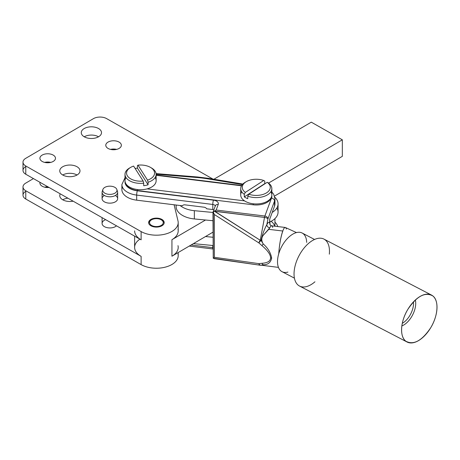 <?xml version="1.0" encoding="UTF-8"?>
<svg xmlns="http://www.w3.org/2000/svg" width="460" height="460" viewBox="0 0 460 460"><rect width="100%" height="100%" fill="white"/><g stroke="black" fill="none" stroke-linecap="round" stroke-linejoin="round"><path stroke-width="0.69" d="M407.859 309.356C416.754 296.165 425.08 291.692 432.825 295.929C439.116 300.524 438.11 315.773 430.721 327.727C421.82 340.917 413.5 345.391 405.754 341.153C399.458 336.559 400.47 321.31 407.859 309.356A26.462 14.467 117.5 0 0 413.281 342.717A26.462 14.467 117.5 0 0 436.724 303.554A26.462 14.467 117.5 0 0 407.859 309.356A26.462 14.467 -62.5 0 1 431.503 295.067A26.462 14.467 -62.5 0 1 432.124 325.22A26.462 14.467 -62.5 0 1 407.077 342.016A26.462 14.467 -62.5 0 1 407.859 309.356M431.503 295.067L323.972 239.114A26.462 14.467 117.5 0 0 300.328 253.402A26.462 14.467 117.5 0 0 299.546 286.062L407.077 342.016M314.95 281.796A26.462 14.467 -62.5 0 1 295.74 282.078A26.462 14.467 -62.5 0 1 300.328 253.402A26.462 14.467 -62.5 0 1 320.263 238.188A26.462 14.467 -62.5 0 1 329.32 254.179M102.879 189.497L102.223 191.452A7.785 4.491 0 0 0 104.362 195.483A7.785 4.491 180 0 1 102.085 192.309L102.085 198.662A7.785 4.491 0 0 0 104.409 201.859A7.785 4.491 0 0 0 112.873 202.808A7.785 4.491 0 0 0 117.651 198.662L117.651 192.309A7.785 4.491 180 0 1 112.873 196.449A7.785 4.491 180 0 1 104.409 195.506A7.785 4.491 180 0 1 104.362 195.483A7.785 4.491 0 0 0 113.516 196.276A7.785 4.491 0 0 0 117.507 191.452L116.851 189.497A7.113 4.105 180 0 1 113.206 193.901A7.113 4.105 180 0 1 104.834 193.177A7.113 4.105 180 0 1 102.879 189.497A7.113 4.105 180 0 1 109.865 186.162A7.113 4.105 180 0 1 116.851 189.497M102.085 217.632L102.085 223.445A7.785 4.491 0 0 0 104.409 226.648A7.785 4.491 0 0 0 116.478 225.82A7.785 4.491 180 0 1 104.409 226.648A7.785 4.491 180 0 1 105.656 219.667M104.834 193.177A7.113 4.105 0 0 0 116.742 191.337A7.113 4.105 0 0 0 108.025 186.306A7.113 4.105 0 0 0 104.834 193.177M271.112 221.335A18.682 10.787 180 0 1 274.718 226.199M270.831 191.791A15.565 8.987 180 0 1 264.264 202.676A15.565 8.987 180 0 1 244.542 200.876A15.565 8.987 0 0 0 261.734 203.383A15.565 8.987 0 0 0 271.837 194.965L271.837 188.611A15.565 8.987 180 0 1 263.689 196.512A15.565 8.987 180 0 1 247.773 196.138A15.565 8.987 0 0 0 267.887 194.591A15.565 8.987 0 0 0 268.255 182.879L267.208 182.286A14.007 8.09 180 0 1 266.725 192.723A14.007 8.09 180 0 1 248.82 194.189L247.773 196.138L248.82 194.189A14.007 8.09 0 0 0 266.725 192.723A14.007 8.09 0 0 0 267.208 182.286L248.82 194.189L267.208 182.286L268.255 182.879A15.565 8.987 180 0 1 271.837 188.611M246.364 181.619L245.266 182.258A15.565 8.987 0 0 0 244.289 194.344L245.335 192.395A14.007 8.09 180 0 1 246.364 181.619A14.007 8.09 180 0 1 263.718 180.492L264.77 181.085L263.718 180.492A14.007 8.09 0 0 0 245.812 181.959A14.007 8.09 0 0 0 245.335 192.395L263.718 180.492L245.335 192.395L244.289 194.344L244.289 196.886A15.565 8.987 0 0 0 247.773 198.68L247.773 196.138L247.773 198.68A15.565 8.987 180 0 1 244.542 197.064A15.565 8.987 180 0 1 244.289 196.886L264.77 183.626L244.289 196.886L244.289 194.344A15.565 8.987 180 0 1 240.706 188.611A15.565 8.987 180 0 1 245.841 181.941M265 183.712A15.565 8.987 0 0 0 264.77 183.626L264.77 181.085L264.77 183.626A15.565 8.987 180 0 1 265 183.712M240.706 188.611L240.706 194.965A15.565 8.987 0 0 0 244.542 200.876A15.565 8.987 180 0 1 241.713 191.791M241.488 185.8L156.136 175.294L241.488 185.8M155.129 177.554A15.565 8.987 180 0 1 147.108 188.887L244.542 200.876L147.108 188.887A15.565 8.987 0 0 0 156.136 180.734L156.136 174.38A15.565 8.987 180 0 1 148.08 182.252A15.565 8.987 0 0 0 151.576 168.026L150.472 167.388A14.007 8.09 180 0 1 147.533 180.124L148.08 182.252L147.533 180.124A14.007 8.09 0 0 0 153.715 170.309A14.007 8.09 0 0 0 137.983 165.157A14.007 8.09 180 0 1 150.472 167.388M137.442 165.577L137.983 165.157L147.533 180.124L137.983 165.157L137.442 165.577L137.442 168.118A15.565 8.987 0 0 0 135.136 168.498A15.565 8.987 180 0 1 137.442 168.118L148.08 184.793L137.442 168.118L137.442 165.577M130.663 167.388L129.559 168.026A15.565 8.987 0 0 0 126.862 178.641A15.565 8.987 0 0 0 143.698 183.183L143.152 181.056A14.007 8.09 180 0 1 128.179 176.881A14.007 8.09 180 0 1 130.663 167.388A14.007 8.09 180 0 1 133.601 166.089A14.007 8.09 0 0 0 127.42 175.904A14.007 8.09 0 0 0 143.152 181.056L133.601 166.089L143.152 181.056L143.698 183.183L143.698 185.725A15.565 8.987 0 0 0 148.08 184.793L148.08 182.252L148.08 184.793A15.565 8.987 180 0 1 147.108 185.075A15.565 8.987 180 0 1 143.698 185.725L143.698 183.183A15.565 8.987 180 0 1 125.005 174.38A15.565 8.987 180 0 1 130.14 167.704M150.995 167.704A15.565 8.987 180 0 1 156.136 174.38M125.005 174.38L125.005 180.734A15.565 8.987 0 0 0 147.108 188.887A15.565 8.987 180 0 1 129.967 187.312A15.565 8.987 180 0 1 126.005 177.554M212.968 237.251L205.511 236.538L212.968 237.251M194.35 243.075L194.35 243.731L212.968 245.513L194.35 243.731L194.35 243.075M193.413 243.627A21.792 12.581 0 0 0 194.35 243.731A21.792 12.581 180 0 1 193.413 243.627M274.948 222.168A21.792 12.581 180 0 1 277.76 226.561A21.792 12.581 0 0 0 274.948 222.168M212.968 232.168L205.511 236.538L212.968 232.168M342.332 156.337L274.511 196.092L342.332 156.337L342.332 139.817L311.282 122.159L213.894 179.245L311.282 122.159L342.332 139.817L268.531 183.074L342.332 139.817L342.332 156.337M296.476 232.582L285.246 227.453A20.234 3.444 97 0 0 282.779 231.012A20.234 3.444 -83 0 1 285.246 227.453L271.613 225.825A20.183 3.433 97 0 0 269.801 227.821A3.111 2.731 -154.5 0 0 269.813 227.821A20.183 3.433 -83 0 1 271.624 225.825A20.183 3.433 97 0 0 271.613 225.825L270.095 224.963L269.675 219.293L269.675 222.916A23.299 3.962 97 0 0 266.852 224.664A3.111 2.731 -154.5 0 0 269.801 227.821A20.183 3.433 -83 0 1 271.613 225.825A20.183 3.433 -83 0 1 271.618 225.825A20.183 3.433 97 0 0 269.813 227.821L268.755 229.333L282.779 231.012A20.234 3.444 97 0 0 278.737 253.782A20.234 3.444 -83 0 1 282.779 231.012L268.755 229.333L263.206 235.342C261.309 237.918 261.32 240.793 263.235 243.949L261.073 240.407A3.111 0.362 133.3 0 0 260.061 241.454A3.111 0.362 133.3 0 0 258.859 242.891L214.337 214.521L213.239 212.043L213.239 258.255L212.974 212.227L213.239 212.043L214.337 214.521L258.859 242.891A3.111 0.362 -46.7 0 1 260.061 241.454A3.111 0.362 -46.7 0 1 261.073 240.407A3.111 1.064 -169.4 0 0 260.239 240.269A3.111 0.529 97 0 0 260.061 241.454A3.111 0.529 -83 0 1 260.239 240.269A3.111 1.064 10.6 0 1 261.073 240.407L263.235 243.949C261.32 240.793 261.309 237.918 263.206 235.342L269.813 227.821A3.111 2.731 25.5 0 1 269.801 227.821A3.111 2.731 25.5 0 1 266.852 224.664C264.368 229.114 262.441 234.364 261.073 240.407C262.441 234.364 264.368 229.114 266.852 224.664L267.927 218.948A3.111 1.064 -169.4 0 0 264.517 217.442L260.239 240.269A3.111 0.943 122.5 0 0 258.859 242.891L262.005 245.686C267.622 250.441 270.48 254.495 270.578 257.83A3.111 1.8 0 0 0 271.664 258.1C270.71 262.591 267.904 264.816 263.235 264.77L262.027 265.219M176.128 205.028L176.128 206.534A21.792 12.581 0 0 0 194.35 218.948L194.35 210.686L212.968 212.468L194.35 210.686L194.35 218.948L212.968 220.731L205.511 220.018L171.936 239.694L171.936 256.22L205.511 236.538L171.936 256.22A21.792 12.581 0 0 0 177.991 245.651M274.539 201.618A18.682 10.787 180 0 1 274.539 206.109L272.199 212.451A21.792 12.581 0 0 0 274.81 197.248A21.792 12.581 180 0 1 278.064 203.861A21.792 12.581 180 0 1 272.199 212.451L274.539 206.109A18.682 10.787 0 0 0 274.948 203.861L274.948 198.777A18.682 10.787 180 0 1 274.539 201.026A18.682 10.787 0 0 0 274.948 198.777L273.7 194.315L271.837 191.969M276.857 207.995A21.792 12.581 180 0 1 269.675 222.042A21.792 12.581 0 0 0 278.064 212.123L278.064 203.861M194.35 210.686A21.792 12.581 180 0 1 180.102 205.516A21.792 12.581 0 0 0 194.35 210.686M125.005 177.738L121.888 184.546A18.682 10.787 0 0 0 136.677 195.092L136.677 200.175L136.677 195.092A18.682 10.787 180 0 1 121.888 184.546L121.888 189.629A18.682 10.787 0 0 0 136.677 200.175L174.11 204.78L177.991 220.869A21.792 12.581 180 0 1 178.204 222.605A21.792 12.581 180 0 1 164.824 234.209A21.792 12.581 180 0 1 141.116 231.57A21.792 12.581 0 0 0 166.198 233.847A21.792 12.581 0 0 0 177.991 220.869L174.11 204.78L182.35 205.798L136.677 200.175A18.682 10.787 180 0 1 122.417 187.088M213.871 209.8A3.111 1.8 0 0 0 212.796 209.541L206.707 208.794L212.796 209.541L212.796 204.458A3.111 0.529 -83 0 1 213.446 200.157L137.327 190.796A15.565 8.987 180 0 1 125.039 181.367A15.565 8.987 0 0 0 137.327 190.796A3.111 0.529 97 0 0 136.677 195.092A3.111 0.529 -83 0 1 137.327 190.796L213.446 200.157A3.111 0.529 97 0 0 212.796 204.458L136.677 195.092L212.796 204.458A3.111 1.8 180 0 1 215.251 206.068A3.111 1.8 0 0 0 212.796 204.458L212.796 209.541A3.111 1.8 180 0 1 213.871 209.8M215.194 206.592A3.111 2.484 20.3 0 1 215.314 205.884A3.111 2.484 20.3 0 1 218.236 204.424L216.165 210.042L264.88 216.033A3.111 0.529 97 0 0 264.517 217.442A3.111 1.064 10.6 0 1 267.927 218.948A3.111 2.484 -159.7 0 0 264.88 216.033L271.492 198.111A3.111 2.484 20.3 0 1 274.539 201.026A3.111 2.484 -159.7 0 0 271.492 198.111A15.565 8.987 0 0 0 271.797 195.603A15.565 8.987 180 0 1 271.492 198.111L264.88 216.033A3.111 2.484 20.3 0 1 267.927 218.948L266.852 224.664A23.299 3.962 -83 0 1 269.675 222.916L270.008 224.744M177.991 229.132A21.792 12.581 180 0 1 171.936 239.694L205.511 220.018L194.35 218.948A21.792 12.581 180 0 1 176.278 205.051M23 162.144L23 170.401A9.338 5.394 0 0 0 25.783 174.242L25.783 165.985A9.338 5.394 180 0 1 23 162.144A9.338 5.394 180 0 1 25.685 158.361L93.409 118.663A9.338 5.394 180 0 1 106.616 118.605L212.986 179.095L106.616 118.605A9.338 5.394 0 0 0 93.409 118.663L25.685 158.361A9.338 5.394 0 0 0 25.783 165.985L141.116 231.57L141.116 239.832L25.783 174.242A9.338 5.394 180 0 1 25.685 166.618M77.033 175.007A10.12 5.842 0 0 0 62.721 175.007A10.12 5.842 180 0 1 77.033 175.007M50.761 162.392A7.785 4.491 0 0 0 44.637 162.392A7.785 4.491 180 0 1 50.761 162.392M116.633 149.396A7.785 4.491 0 0 0 110.503 149.396A7.785 4.491 180 0 1 116.633 149.396M98.543 136.781A10.12 5.842 0 0 0 84.237 136.781A10.12 5.842 180 0 1 98.543 136.781M177.991 253.914A21.792 12.581 180 0 1 166.198 266.892A21.792 12.581 180 0 1 141.116 264.615L25.783 199.03L25.783 190.768A9.338 5.394 180 0 1 23 186.927A9.338 5.394 180 0 1 25.685 183.143L33.436 178.595L25.685 183.143A9.338 5.394 0 0 0 25.783 190.768L141.116 256.352A21.792 12.581 180 0 1 139.932 239.154M42.239 186.248A7.785 4.491 180 0 1 40.014 182.333A7.785 4.491 0 0 0 39.916 183.045A7.785 4.491 0 0 0 42.239 186.248A7.785 4.491 0 0 0 49.042 187.473A7.785 4.491 180 0 1 42.239 186.248M62.779 199.818A10.12 5.842 180 0 1 60.26 193.85A10.12 5.842 0 0 0 59.76 195.655A10.12 5.842 0 0 0 62.779 199.818A10.12 5.842 0 0 0 73.157 201.181A10.12 5.842 180 0 1 62.779 199.818M23 186.927L23 195.184A9.338 5.394 0 0 0 25.783 199.03A9.338 5.394 180 0 1 25.685 191.4M47.892 186.812A7.785 4.491 0 0 0 44.637 187.174A7.785 4.491 180 0 1 47.892 186.812M67.896 198.191A10.12 5.842 0 0 0 62.721 199.789A10.12 5.842 180 0 1 67.896 198.191M134.619 236.135L134.619 247.388A21.792 12.581 0 0 0 141.116 256.352L25.783 190.768L25.783 199.03L141.116 264.615L141.116 256.352L141.116 264.615A21.792 12.581 0 0 0 164.824 267.254A21.792 12.581 0 0 0 178.204 255.651L178.204 252.546M178.204 247.388A21.792 12.581 180 0 1 171.936 256.22L171.936 239.694A21.792 12.581 0 0 0 178.204 230.868L178.204 222.605M141.116 239.832L141.116 231.57L25.783 165.985L25.783 174.242L141.116 239.832A21.792 12.581 180 0 1 134.619 230.868M84.289 136.815A10.12 5.842 180 0 1 88.699 127.023A10.12 5.842 180 0 1 101.183 134.119A10.12 5.842 180 0 1 84.289 136.815A10.12 5.842 0 0 0 95.295 138.04A10.12 5.842 0 0 0 101.51 132.652A10.12 5.842 0 0 0 91.39 126.81A10.12 5.842 0 0 0 81.27 132.652A10.12 5.842 0 0 0 84.289 136.815M108.106 148.465A7.785 4.491 180 0 1 111.498 140.932A7.785 4.491 180 0 1 121.101 146.395A7.785 4.491 180 0 1 108.106 148.465A7.785 4.491 0 0 0 116.575 149.408A7.785 4.491 0 0 0 121.354 145.262A7.785 4.491 0 0 0 113.568 140.771A7.785 4.491 0 0 0 105.788 145.262A7.785 4.491 0 0 0 108.106 148.465M115.368 195.483A7.785 4.491 180 0 1 115.391 201.825A7.785 4.491 180 0 1 104.409 201.859A7.785 4.491 180 0 1 104.362 195.483M42.239 161.466A7.785 4.491 180 0 1 45.626 153.933A7.785 4.491 180 0 1 55.229 159.39A7.785 4.491 180 0 1 42.239 161.466A7.785 4.491 0 0 0 50.703 162.409A7.785 4.491 0 0 0 55.482 158.263A7.785 4.491 0 0 0 47.696 153.767A7.785 4.491 0 0 0 39.916 158.263A7.785 4.491 0 0 0 42.239 161.466M62.779 175.036A10.12 5.842 180 0 1 67.183 165.243A10.12 5.842 180 0 1 79.672 172.345A10.12 5.842 180 0 1 62.779 175.036A10.12 5.842 0 0 0 73.784 176.261A10.12 5.842 0 0 0 79.994 170.873A10.12 5.842 0 0 0 69.88 165.031A10.12 5.842 0 0 0 59.76 170.873A10.12 5.842 0 0 0 62.779 175.036M150.949 225.808A7.785 4.491 180 0 1 154.341 218.276A7.785 4.491 180 0 1 163.944 223.738A7.785 4.491 180 0 1 150.949 225.808A7.785 4.491 0 0 0 161.914 225.785A7.785 4.491 0 0 0 164.191 222.605A7.785 4.491 0 0 0 156.411 218.115A7.785 4.491 0 0 0 148.626 222.605A7.785 4.491 0 0 0 150.949 225.808M263.235 243.949C267.91 248.055 270.721 252.77 271.664 258.1C270.721 252.77 267.91 248.055 263.235 243.949A3.111 0.552 129.9 0 0 262.005 245.686A3.111 0.552 -50.1 0 1 263.235 243.949M204.067 207.195L184.983 204.849L204.067 207.195A3.111 2.484 20.3 0 1 206.707 208.794A3.111 2.484 -159.7 0 0 204.067 207.195M253.391 203.797A3.111 0.529 -83 0 1 253.115 204.792A15.151 8.746 0 0 0 271.314 197.282A15.151 8.746 180 0 1 253.115 204.792A3.111 0.529 97 0 0 253.391 203.797M156.078 173.61L197.61 176.991A3.111 0.356 94.7 0 0 197.357 177.554A74.715 43.136 180 0 1 207.552 178.808A3.111 0.701 -80.6 0 1 208.064 178.279A3.111 0.701 99.4 0 0 207.552 178.808L242.357 184.581L207.552 178.808A74.715 43.136 0 0 0 197.357 177.554A3.111 0.356 -85.3 0 1 197.61 176.991L208.064 178.279L242.863 184.052M267.927 218.948L274.539 201.026L274.539 206.109L274.539 201.026L267.927 218.948M137.689 189.566A3.111 0.529 -83 0 1 137.413 190.561L253.115 204.792L137.413 190.561A3.111 0.529 97 0 0 137.689 189.566M156.13 174.196L197.357 177.554L156.13 174.196M125.528 183.051A15.151 8.746 0 0 0 137.413 190.561A15.151 8.746 180 0 1 125.528 183.051M241.667 185.501L156.136 174.978L241.667 185.501M278.45 267.386L261.613 265.248L263.235 264.77L261.073 265.224A3.111 2.122 -99.3 0 1 260.061 265.017A3.111 0.529 97 0 0 260.222 265.236A3.111 0.529 97 0 0 260.239 265.236A3.111 3.065 -94.8 0 0 261.073 265.224L263.235 264.77A3.111 2.035 -93.3 0 1 262.005 263.292L258.859 263.637A3.111 2.122 80.7 0 0 260.061 265.017A3.111 2.122 80.7 0 0 261.073 265.224A3.111 3.065 85.2 0 1 260.239 265.236A3.111 0.529 -83 0 1 260.222 265.236A3.111 0.529 -83 0 1 260.061 265.017A3.111 2.122 -99.3 0 1 258.859 263.637A3.111 1.817 98.1 0 0 260.164 265.23A3.111 1.817 98.1 0 0 260.21 265.236L261.073 265.224M264.517 217.442L214.826 211.33L260.239 240.269L264.517 217.442A3.111 0.529 -83 0 1 264.88 216.033L216.165 210.042L214.251 211.128L264.517 217.442M271.664 258.1A3.111 1.8 180 0 1 270.578 257.83C270.48 261.096 267.622 262.913 262.005 263.292A3.111 2.035 86.7 0 0 263.235 264.77C267.904 264.816 270.71 262.591 271.664 258.1M285.246 227.453A20.234 3.444 -83 0 1 286.35 229.063M271.624 225.825A20.183 3.433 -83 0 1 272.728 227.464M269.675 219.293L272.199 212.451L269.675 219.293M182.35 205.798A3.111 2.484 20.3 0 1 184.983 204.849A3.111 2.484 -159.7 0 0 182.35 205.798M213.239 258.255L260.164 265.23A3.111 1.817 -81.9 0 1 258.859 263.637L214.337 257.289L213.239 258.255L214.337 257.289L214.337 214.521L214.337 257.289L258.859 263.637L262.005 263.292C267.622 262.913 270.48 261.096 270.578 257.83C270.48 254.495 267.622 250.441 262.005 245.686L258.859 242.891A3.111 0.943 -57.5 0 1 260.239 240.269L214.251 211.128L216.165 210.042L218.236 204.424A6.227 3.594 0 0 0 213.446 200.157A6.227 3.594 180 0 1 218.236 204.424A3.111 2.484 -159.7 0 0 215.314 205.884L212.974 212.227M214.251 211.128L213.239 212.048M191.078 244.996L212.796 247.67L212.796 245.496L212.796 247.67A3.111 1.8 180 0 1 212.968 247.693A3.111 1.8 0 0 0 212.796 247.67L191.078 244.996M214.279 258.687L260.084 265.213M212.968 248.923A3.111 0.529 -83 0 1 212.796 247.67A3.111 0.529 97 0 0 212.968 248.923M214.826 258.767L214.251 258.687M278.743 253.77A20.234 3.502 -82.9 0 1 282.854 231.023A20.234 3.502 97.1 0 0 278.743 253.77M314.536 239.47L302.162 233.024A21.792 11.914 117.5 0 0 282.687 244.795A21.792 11.914 117.5 0 0 282.043 271.688L294.417 278.133M287.908 272.09A21.792 11.914 -62.5 0 1 277.754 258.313A21.792 11.914 -62.5 0 1 293.181 233.921A21.792 11.914 -62.5 0 1 306.682 242.397M151.57 219.811A6.848 3.956 180 0 1 161.253 219.811A6.848 3.956 180 0 1 161.253 225.4A6.848 3.956 0 0 0 158.183 218.787A6.848 3.956 0 0 0 149.793 223.629A6.848 3.956 0 0 0 161.253 225.4A6.848 3.956 180 0 1 151.57 225.4A6.848 3.956 180 0 1 151.57 219.811L150.909 220.19A7.785 4.491 0 0 0 148.655 222.985A7.785 4.491 180 0 1 151.26 220.001M161.564 220.001A7.785 4.491 180 0 1 164.168 222.985A7.785 4.491 0 0 0 161.914 220.19L161.253 219.811M415.334 300.018A17.123 9.361 -62.5 0 1 401.844 325.933A17.123 9.361 117.5 0 0 415.334 300.018M402.299 323.305A15.565 8.51 117.5 0 0 413.442 301.892A15.565 8.51 -62.5 0 1 402.299 323.305M256.594 264.718L250.654 263.873M274.948 226.222L274.948 218.603M261.613 265.248L261.05 265.23M215.263 206.218L215.314 205.884M189.244 246.071L212.968 248.986"/></g></svg>
